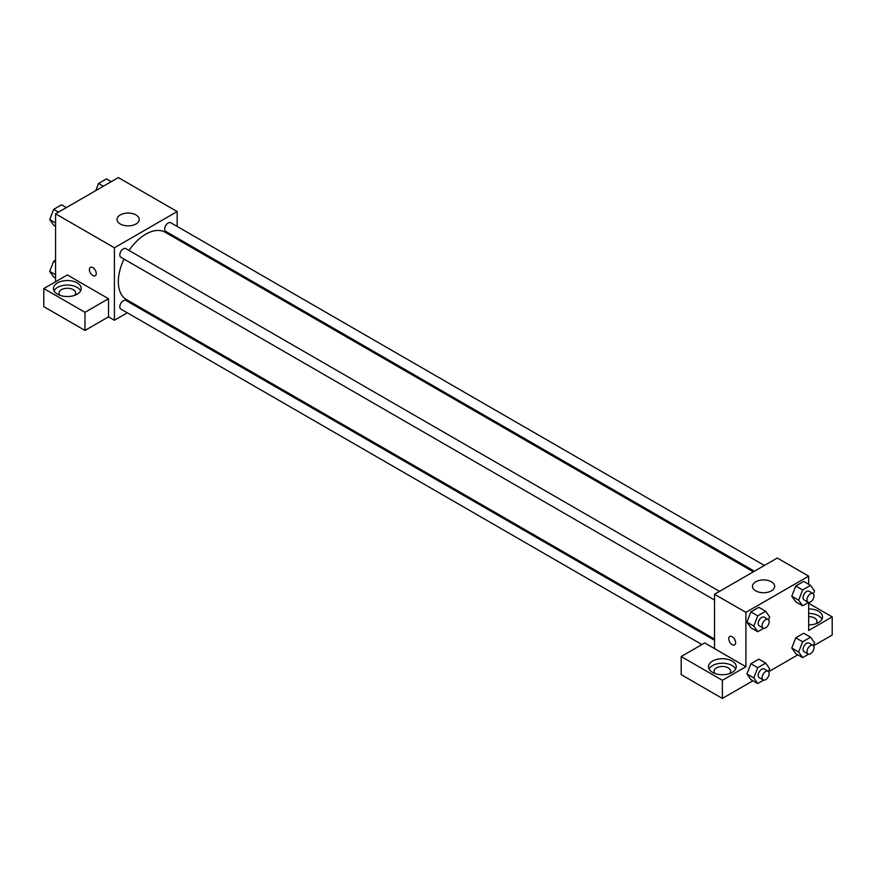 <?xml version="1.0" encoding="UTF-8"?>
<svg xmlns="http://www.w3.org/2000/svg" width="876" height="876" viewBox="0 0 876 876"><rect width="100%" height="100%" fill="white"/><g stroke="black" fill="none" stroke-linecap="round" stroke-linejoin="round"><path stroke-width="1.31" d="M55.571 281.743L55.571 213.81L118.326 177.576L177.16 211.543L177.16 226.435M177.16 237.965L177.16 239.17M177.16 238.721L194.417 249.134M120.286 214.938A11.092 6.406 180 0 1 132.375 213.547A11.092 6.406 180 0 1 139.229 219.471A11.092 6.406 180 0 1 128.126 225.877A11.092 6.406 180 0 1 117.034 219.471A11.092 6.406 180 0 1 120.286 214.938M127.294 312.798L114.406 320.244L114.406 247.777L55.571 213.81M114.406 247.777L177.16 211.543M90.403 267.344A4.851 2.803 -120 0 0 89.659 271.242A4.851 2.803 -120 0 0 92.834 275.513A4.851 2.803 60 0 1 89.659 271.242A4.851 2.803 60 0 1 90.403 267.355A4.851 2.803 60 0 1 95.254 270.158A4.851 2.803 60 0 1 95.254 275.754A4.851 2.803 60 0 1 92.834 275.513A4.851 2.803 -120 0 0 95.265 275.754M108.514 298.727L67.332 274.954L43.8 288.543L84.983 312.316L108.514 298.727L108.514 316.849L114.406 320.244M57.531 282.882A13.863 8.004 180 0 1 72.642 281.141A13.863 8.004 180 0 1 81.205 288.543A13.863 8.004 180 0 1 67.332 296.548A13.863 8.004 180 0 1 53.469 288.543A13.863 8.004 180 0 1 57.531 282.882M80.636 290.799A13.863 8.004 0 0 0 57.531 287.405A13.863 8.004 0 0 0 54.038 290.799M59.995 295.332A8.322 4.807 180 0 1 59.01 293.066A8.322 4.807 180 0 1 64.145 288.631A8.322 4.807 180 0 1 73.223 289.671A8.322 4.807 180 0 1 75.654 293.066A8.322 4.807 180 0 1 74.668 295.332M84.983 312.316L84.983 330.438L108.514 316.849M43.8 288.543L43.8 306.655L84.983 330.438M138.331 306.425L137.28 307.038M719.524 591.377L125.837 248.62A4.993 2.88 120 0 0 120.855 251.5A4.993 2.88 120 0 0 120.855 257.259L714.531 600.016M714.531 640.301L125.837 300.424A4.993 2.88 120 0 0 121.994 301.771A4.993 2.88 120 0 0 119.815 306.786A4.993 2.88 120 0 0 120.855 309.075L701.928 644.561M764.398 565.469L170.71 222.712A4.993 2.88 120 0 0 166.867 224.048A4.993 2.88 120 0 0 164.688 229.074A4.993 2.88 120 0 0 165.717 231.352L754.411 571.229M753.36 571.842L165.192 232.26A38.829 22.415 120 0 0 129.024 250.448M124.031 259.099A38.829 22.415 120 0 0 118.326 281.743A38.829 22.415 120 0 0 126.363 299.515L714.531 639.097M714.531 648.601L704.72 642.94L681.189 656.529L722.372 680.313L745.903 666.724L714.531 648.601L714.531 594.257L777.286 558.023L808.668 576.134L808.668 584.292M681.189 656.529L681.189 674.651L722.372 698.424L752.966 680.762M768.646 671.706L797.839 654.854M813.519 645.798L832.2 635.023L832.2 616.901L808.668 630.49L808.668 602.392M808.668 616.627A8.322 4.807 180 0 1 814.549 618.029A8.322 4.807 180 0 1 816.99 621.434A8.322 4.807 180 0 1 816.005 623.69M821.962 619.168A13.863 8.004 0 0 0 808.668 613.419M808.668 608.897A13.863 8.004 180 0 1 822.531 616.901A13.863 8.004 180 0 1 808.668 624.906M715.035 673.513A8.322 4.807 180 0 1 714.049 671.246A8.322 4.807 180 0 1 722.372 666.45A8.322 4.807 180 0 1 730.693 671.246A8.322 4.807 180 0 1 729.708 673.513M735.676 668.99A13.863 8.004 0 0 0 712.571 665.585A13.863 8.004 0 0 0 709.067 668.99M712.571 661.062A13.863 8.004 180 0 1 727.682 659.321A13.863 8.004 180 0 1 736.245 666.724A13.863 8.004 180 0 1 722.372 674.728A13.863 8.004 180 0 1 708.509 666.724A13.863 8.004 180 0 1 712.571 661.062M722.372 680.313L722.372 698.424M808.668 603.312L832.2 616.901M802.624 641.769L795.758 637.805L803.686 633.228L795.758 637.805L791.794 648.021L795.758 653.66L791.794 648.021L798.66 651.985L802.624 641.769L810.552 637.191L814.516 642.831L813.41 645.667M808.559 602.381L802.624 605.809L795.758 601.845L791.784 596.217L795.758 585.989L803.686 581.412L795.758 585.989L802.624 589.953L810.552 585.376L814.516 591.015L813.41 593.862M763.686 628.289L757.751 631.716L750.885 627.753L746.91 622.124L750.885 611.897L758.813 607.32L750.885 611.897L757.751 615.861L765.679 611.284L769.643 616.923L768.537 619.759M757.751 667.676L750.885 663.712L758.813 659.135L750.885 663.712L746.921 673.929L750.885 679.568L746.921 673.929L753.787 677.893L757.751 667.676L765.679 663.099L769.643 668.738L768.537 671.574M745.903 666.724L745.903 612.368L808.668 576.134M771.406 581.795A11.092 6.406 180 0 1 774.658 586.329A11.092 6.406 180 0 1 763.554 592.734A11.092 6.406 180 0 1 752.462 586.329A11.092 6.406 180 0 1 759.317 580.416A11.092 6.406 180 0 1 771.406 581.795M745.903 612.368L714.531 594.257M729.752 636.469A4.851 2.803 -120 0 0 729.007 640.367A4.851 2.803 -120 0 0 732.183 644.637A4.851 2.803 60 0 1 729.007 640.367A4.851 2.803 60 0 1 729.752 636.48A4.851 2.803 60 0 1 734.603 639.283A4.851 2.803 60 0 1 734.603 644.878A4.851 2.803 60 0 1 732.183 644.637A4.851 2.803 -120 0 0 734.614 644.878M757.751 631.716L753.787 626.077L757.751 615.861M768.132 619.442L764.211 617.175A4.993 2.88 120 0 0 760.368 618.511A4.993 2.88 120 0 0 758.189 623.537A4.993 2.88 120 0 0 759.218 625.825L763.138 628.081A4.993 2.88 120 0 0 768.132 625.201A4.993 2.88 120 0 0 768.132 619.442A4.993 2.88 120 0 0 764.288 620.777A4.993 2.88 120 0 0 762.109 625.803A4.993 2.88 120 0 0 763.138 628.081M750.885 627.753L746.921 622.113L753.787 626.077M765.679 611.284L758.813 607.32M802.624 605.809L798.66 600.169L802.624 589.953M813.005 593.534L809.085 591.267A4.993 2.88 120 0 0 805.241 592.603A4.993 2.88 120 0 0 803.062 597.629A4.993 2.88 120 0 0 804.091 599.918L808.011 602.184A4.993 2.88 120 0 0 813.005 599.293A4.993 2.88 120 0 0 813.005 593.534A4.993 2.88 120 0 0 809.161 594.87A4.993 2.88 120 0 0 806.982 599.896A4.993 2.88 120 0 0 808.011 602.184M795.758 601.845L791.794 596.206L798.66 600.169M810.552 585.376L803.686 581.412M763.686 680.105L757.751 683.521L753.787 677.893M768.132 671.257L764.211 668.99A4.993 2.88 120 0 0 760.368 670.326A4.993 2.88 120 0 0 758.189 675.352A4.993 2.88 120 0 0 759.218 677.641L763.138 679.896A4.993 2.88 120 0 0 768.132 677.017A4.993 2.88 120 0 0 768.132 671.257A4.993 2.88 120 0 0 764.288 672.593A4.993 2.88 120 0 0 762.109 677.619A4.993 2.88 120 0 0 763.138 679.896M757.751 683.521L750.885 679.568M765.679 663.099L758.813 659.135M808.559 654.197L802.624 657.624L798.66 651.985M813.005 645.349L809.085 643.083A4.993 2.88 120 0 0 805.241 644.418A4.993 2.88 120 0 0 803.062 649.445A4.993 2.88 120 0 0 804.091 651.733L808.011 653.989A4.993 2.88 120 0 0 813.005 651.109A4.993 2.88 120 0 0 813.005 645.349A4.993 2.88 120 0 0 809.161 646.685A4.993 2.88 120 0 0 806.982 651.711A4.993 2.88 120 0 0 808.011 653.989M802.624 657.624L795.758 653.66M810.552 637.191L803.686 633.228M55.571 226.315L53.688 225.22L49.724 219.58L53.688 209.364L61.605 204.798L66.39 207.557M55.571 222.964L49.724 219.58M58.473 212.134L53.688 209.364M95.791 190.585L98.55 183.467L106.478 178.89L111.263 181.65M103.335 186.227L98.55 183.467M55.571 278.119L53.688 277.035L49.724 271.396L53.688 261.179L55.571 260.095M55.571 274.768L49.724 271.396M55.571 262.274L53.688 261.179"/></g></svg>
